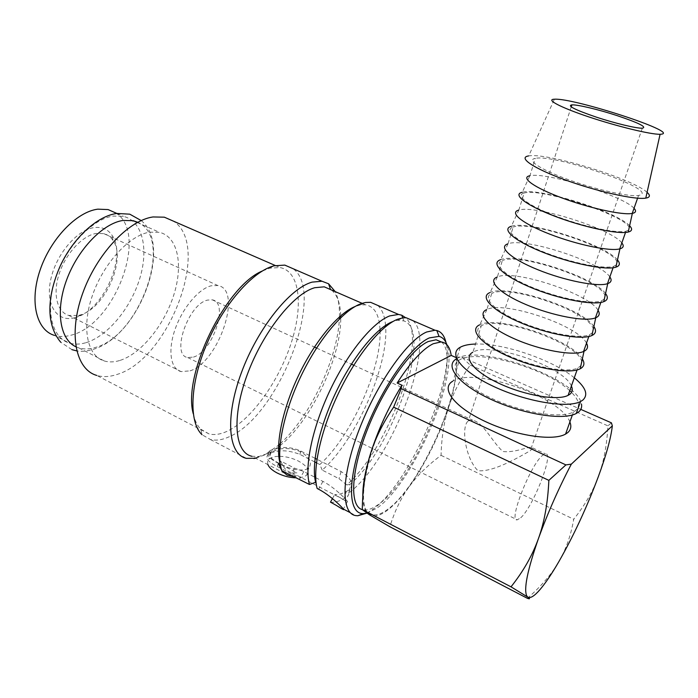 <?xml version="1.0" encoding="UTF-8"?>
<svg xmlns="http://www.w3.org/2000/svg" width="698" height="698" viewBox="0 0 698 698"><rect width="100%" height="100%" fill="white"/><g stroke="black" fill="none" stroke-linecap="round" stroke-linejoin="round"><path stroke-width="0.52" stroke-dasharray="3.49 2.62" d="M85.618 342.788C79.781 344.454 74.389 344.542 69.425 343.076C51.678 338.015 44.838 309.467 55.744 277.743C66.485 246.01 92.572 218.806 113.303 216.057L123.494 216.389C142.567 220.987 148.91 248.854 139.748 278.537C130.735 308.228 107.501 336.462 85.618 342.788M366.738 513.196L371.606 510.229C408.67 485.581 455.768 378.909 445.961 342.491M366.878 513.17L376.51 508.38C412.989 484.185 459.511 375.943 446.903 344.725M315.688 477.668L322.93 481.402C334.255 487.152 345.449 498.861 347.517 501.461C348.86 502.97 347.115 502.106 342.282 498.869L334.682 494.577C338.129 494.882 342.02 493.809 346.374 491.357L344.254 498.433L347.578 496.679L349.558 492.439L349.881 484.456C393.21 448.334 433.345 330.555 403.854 320.923L397.642 320.286L393.166 321.412M349.881 484.456L346.784 484.918C389.109 448.055 428.825 337.806 405.643 317.73M346.784 484.918L338.984 478.671L322.223 470.103C355.779 440.473 388.742 365.673 385.628 326.647M385.54 325.39C384.764 315.976 382.129 309.301 377.653 305.375M322.223 470.103L319.824 464.536C350.762 437.044 381.213 369.521 380.061 331.576M380 329.552C379.293 314.693 374.451 306.439 365.473 304.79L360.412 304.947L355.151 306.492M290.124 476.184L251.917 456.274L258.958 456.483L269.131 452.985L278.485 446.895M279.994 445.69C311.203 420.824 341.418 356.643 340.729 317.695M340.703 315.793C340.345 303.49 337.274 294.888 331.489 289.984M319.824 464.536L316.464 462.826M314.711 461.928L299.861 454.363C288.117 449.94 278.162 449.625 269.986 453.43L268.207 454.599C264.97 457.897 268.006 461.893 277.342 466.587L295.987 476.28L296.964 472.86L291.877 472.703C286.817 471.621 283.17 467.773 280.91 461.16L294.12 467.983L303.848 471.551L314.711 477.162M255.73 458.254L264.699 454.895L278.546 445.184M280.186 443.727C310.087 416.907 337.719 358.266 339.359 319.038M339.446 316.892C339.752 306.439 338.329 298.002 335.18 291.598M193.241 413.705C194.733 420.501 197.264 425.675 200.832 429.226L202.01 434.714L210.377 439.496C216.048 440.883 222.4 439.932 229.441 436.643C279.095 415.58 326.533 291.816 292.924 268.634M200.832 429.226L209.007 433.912C214.382 435.238 220.411 434.365 227.086 431.303C251.254 420.065 278.458 381.815 290.953 343.748C303.586 305.698 299.992 271.252 279.994 267.561L269.925 268.137L262.23 271.033M209.007 433.912L96.778 375.437C102.92 377.234 109.647 376.911 116.941 374.477C169.195 359.278 211.764 245.434 173.374 221.118M349.558 492.439C392.808 459.52 437.515 340.162 412.771 320.609M279.758 449.006C286.948 447.88 294.059 448.884 301.082 452.016C309.886 457.556 312.434 462.905 308.743 468.07L307.452 469.021C300.149 471.377 290.892 469.562 279.662 463.585C270.737 459.118 267.831 455.314 270.92 452.182L278.45 449.233M279.636 456.309C286.119 456.492 292.41 458.089 298.491 461.099C307.434 466.124 310.174 470.775 306.727 475.059C304.651 476.882 301.248 477.807 296.51 477.851M647.072 192.351C632.615 178.592 546.307 152.243 528.683 155.951L554.395 99.221M634.037 208.309C623.157 195.719 545.496 171.612 529.904 175.756L535.331 158.385C526.013 159.816 540.034 169.361 567.858 179.447C595.56 189.551 629.09 197.063 638.565 195.44L640.014 195.117C658.371 189.716 554.954 153.909 535.523 158.35L535.331 158.385M629.613 225.777C617.015 211.721 538.542 187.387 522.305 192.255L529.834 175.765M621.831 242.921C611.605 228.909 534.712 204.61 518.815 210.089L524.146 193.041C514.679 195.196 528.246 205.657 555.669 216.057C582.97 226.492 616.29 233.603 625.949 231.239L628.662 230.052M629.186 227.688C626.202 215.586 541.186 187.762 524.338 192.997L524.146 193.041M617.477 259.97C605.393 244.483 527.854 220.071 511.346 226.274L518.815 210.089M609.851 276.923C600.263 261.576 524.338 237.128 507.996 243.811L513.152 227.094C503.537 229.93 516.668 241.29 543.707 251.987C570.615 262.736 603.735 269.463 613.568 266.374L616.395 264.874M616.988 262.169C614.467 248.505 530.497 220.394 513.344 227.033L513.152 227.094M605.559 293.544C593.981 276.722 517.576 252.275 500.649 259.673L500.571 259.708M598.081 310.322C589.112 293.692 514.138 269.096 497.369 276.931L502.351 260.563C492.605 264.062 505.308 276.268 531.963 287.262C558.496 298.299 591.407 304.66 601.406 300.882L604.346 299.067M605.018 296.039C602.932 280.875 519.993 252.484 502.543 260.485L502.351 260.563M593.858 326.524C582.769 308.42 507.472 283.964 490.144 292.497L489.979 292.558M586.512 343.146C578.136 325.285 504.104 300.541 486.925 309.484L491.732 293.448C481.856 297.584 494.158 310.619 520.438 321.883C546.595 333.216 579.305 339.211 589.461 334.778L592.523 332.632M593.248 329.299C591.59 312.695 509.653 284.051 491.933 293.361L491.732 293.448M582.35 358.929C571.741 339.603 497.526 315.13 479.814 324.745L479.57 324.858M571.4 386.029C563.722 366.433 490.031 341.409 472.939 352.185L481.297 325.774C471.29 330.529 483.199 344.35 509.121 355.884C534.912 367.488 567.422 373.133 577.726 368.064L580.902 365.595M581.696 361.965C580.439 343.974 499.489 315.103 481.498 325.669L481.297 325.774M460.305 347.229L456.623 358.746L457.199 358.432C480.425 343.974 577.787 378.927 581.46 403.95M574.297 377.81C552.38 359.644 502.673 342.858 475.399 344.053M569.751 390.697C545.871 368.082 477.894 348.878 459.965 359.653L459.485 359.915C447.462 366.424 460.863 383.979 491.471 398.261C521.921 412.631 560.826 418.975 573.416 412.012L575.58 410.625C580.657 405.966 579.035 399.622 570.702 391.578M569.882 421.967C561.131 396.918 474.361 366.939 453.133 380.977L459.485 359.915M527.4 598.326C541.395 586.102 551.9 573.835 558.924 561.532C566.052 549.221 570.981 535.13 573.712 519.26C584.784 505.404 592.977 491.226 598.308 476.725C603.691 462.285 606.902 445.324 607.923 425.859L611.439 422.857M362.812 496.81C363.117 506.225 365.298 512.192 369.355 514.74L370.559 515.351C374.826 516.991 380.192 515.49 386.64 510.849C393.768 505.622 401.298 497.543 409.229 486.619C401.237 497.5 394.771 510.866 389.833 526.728M75.873 346.766L78.926 347.944C83.839 349.384 89.196 349.262 94.989 347.56C140.176 336.427 174.526 237.748 137.724 222.278M120.169 360.369C141.546 353.502 164.606 324.587 173.933 294.521C183.391 264.472 177.807 236.552 159.38 232.294L149.503 232.172C129.322 235.357 103.444 263.321 92.398 295.542C81.177 327.755 87.302 356.346 104.447 361.023C109.237 362.393 114.481 362.175 120.169 360.369M315.095 458.324L300.803 451.065C294.006 447.994 287.009 446.912 279.828 447.811M278.458 447.994L270.876 450.21L269.105 451.362C265.877 454.59 268.939 458.534 278.293 463.193L296.964 472.86M346.374 491.357L349.698 489.647C353.877 483.932 351.015 477.903 341.104 471.551L316.953 459.275M441.372 341.976C463.995 359.077 416.226 479.91 377.531 505.064C372.139 508.833 367.462 510.447 363.501 509.889L362.288 509.619M456.588 357.219L461.605 356.992L470.225 365.089C460.165 379.511 452.941 393.672 448.544 407.58C455.209 386.631 457.888 369.844 456.588 357.219L455.995 357.524C462.146 392.834 419.341 487.815 386.936 509.898C381.605 513.728 376.999 515.386 373.116 514.88C351.905 515.621 367.767 438.876 402.327 385.401M193.459 357.097C212.855 351.635 229.284 302.339 212.323 299.852L207.62 300.079C188.32 303.857 170.652 355.273 187.71 357.533L193.459 357.097M468.306 420.868L472.825 420.275C483.452 422.56 492.169 441.939 502.892 451.493C516.092 453.211 531.396 444.705 532.749 447.976L530.288 450.725C519.949 456.553 493.364 472.372 477.964 470.714C465.392 458.542 460.75 426.495 468.306 420.868M520.717 517.794C533.255 506.853 554.552 452.007 545.426 453.84L542.66 455.314C530.585 464.301 507.839 522.305 517.262 519.836L520.717 517.794M78.717 315.435L81.273 314.65C105.922 306.806 126.469 258.653 112.971 240.365C110.642 236.866 107.562 234.615 103.732 233.612L96.368 233.394C82.634 235.496 65.97 253.191 59.278 273.468C52.472 293.736 57.027 312.146 68.805 315.452L78.717 315.435M190.048 370.856C218.998 362.122 243.096 289.321 217.802 285.517L211.162 285.796C198.616 288.867 182.396 308.132 175.058 329.369C167.616 350.605 170.609 369.094 181.07 371.598L190.048 370.856M74.555 317.791L77.365 316.927C104.491 308.237 126.931 255.651 112.134 235.444C107.911 229.18 101.812 226.58 93.855 227.644C76.623 230.017 55.613 255.075 50.614 280.195C45.353 305.358 57.288 322.511 74.555 317.791M115.833 212.995C149.102 233.368 114.838 325.259 70.812 335.258C64.931 336.864 59.47 336.898 54.435 335.389L69.425 343.076M461.605 356.992L580.788 409.377M409.229 486.619C425.771 463.167 438.876 436.817 448.544 407.58C444.05 421.47 441.555 437.393 441.049 455.34C427.769 465.217 417.16 475.643 409.229 486.619M470.225 365.089L607.923 425.859M441.049 455.34L573.712 519.26M330.486 502.141C334.499 502.665 339.088 501.426 344.254 498.433M332.44 498.616L334.682 494.577M267.901 464.598L267.561 461.64L268.992 459.171C270.999 457.365 274.27 456.413 278.79 456.318M278.746 464.266L279.863 462.661M280.064 462.381L280.91 461.16M295.987 476.28L293.055 476.498M282.062 470.845L281.739 470.408M294.12 467.983L292.663 476.368M280.474 465.165L281.852 470.74M315.618 482.309L317.128 488.46M280.343 464.406L280.605 465.234M341.104 471.551L338.984 478.671M300.803 451.065L299.861 454.363M278.293 463.193L277.342 466.587M322.93 481.402L318.567 489.211M303.848 471.551L299.468 479.273M71.964 349.663L60.787 342.29M116.959 213.457L116.487 213.527M403.854 320.923L402.737 317.86M360.412 304.947L365.534 302.487M362.131 303.333L365.473 304.79M275.291 265.51L279.994 267.561M397.642 320.286L402.982 317.826M308.743 468.07L306.727 475.059M507.996 243.811L500.649 259.673M497.369 276.931L490.144 292.497M486.925 309.484L479.814 324.745M573.416 412.012L572.36 414.987M137.297 222.505L159.38 232.294M212.323 299.852L314.432 347.054M316.56 348.04L351.417 364.147M353.781 365.246L472.825 420.275M532.749 447.976L545.426 453.84M103.732 233.612L217.802 285.517M112.971 240.365L112.134 235.444M81.273 314.65L77.365 316.927M642.335 128.205L530.297 450.734M116.889 213.457L123.494 216.389M141.214 220.577C172.947 245.932 139.155 336.087 93.104 349.401C86.613 351.251 81.151 351.748 76.719 350.885M571.243 106.89L468.384 420.815M68.805 315.452L181.07 371.598M187.71 357.533L517.262 519.836M363.501 509.889L373.116 514.88M291.877 472.703L342.282 498.869M78.926 347.944L104.447 361.023M577.063 369.94L577.726 368.064M588.85 336.488L589.461 334.778M600.856 302.435L601.406 300.882M613.08 267.753L613.568 266.374M625.53 232.434L625.949 231.239M637.597 198.188L638.565 195.44M349.698 489.647L347.587 496.679M269.105 451.362L268.207 454.599M270.92 452.182L268.992 459.171M347.517 501.461L343.372 508.999M336.34 505.396L343.477 509.121M350.317 512.698L355.875 515.613M269.533 268.233L274.087 265.807M210.377 439.496L246.42 458.35M258.958 456.483L255.294 458.036"/><path stroke-width="1.05" d="M445.961 342.491C444.425 335.79 441.38 331.812 436.817 330.538L434.985 330.233L426.635 332.004C407.519 339.978 376.693 383.551 358.929 430.221C341.017 476.909 340.851 513.789 355.875 515.613L357.769 515.761L366.738 513.196M446.903 344.725C445.272 340.092 442.654 337.309 439.033 336.375L429.349 337.902C410.773 345.885 380.663 389.301 363.911 434.61C347.002 479.971 347.97 514.199 363.396 513.623L366.878 513.17M393.166 321.412L392.363 321.717C376.51 327.92 353.354 356.006 336.331 391.456C319.291 426.871 311.055 464.353 315.618 482.309L309.458 484.473L281.852 470.74C275.614 452.513 283.152 413.286 300.986 376.082C318.785 338.853 343.931 309.519 361.407 303.578L365.534 302.487L370.629 302.33L398.558 314.44L389.711 315.915C372.968 322.24 348.424 351.844 330.538 389.248C312.617 426.626 304.258 466.011 309.458 484.473M405.643 317.73L401.778 315.217L398.558 314.44M385.628 326.647L385.54 325.39M377.653 305.375L370.629 302.33M380.061 331.576L380 329.552M278.485 446.895L279.994 445.69M340.729 317.695L340.703 315.793M331.489 289.984L324.23 286.826L314.685 287.724C293.57 293.622 262.841 332.126 247.214 374.747C231.422 417.395 234.65 452.758 251.917 456.274M316.464 462.826L314.711 461.928M278.546 445.184L280.186 443.727M339.359 319.038L339.446 316.892M335.18 291.598L328.592 283.789L321.996 281.242L312.146 282.114C290.01 288.056 257.719 328.2 241.334 372.854C224.765 417.526 228.272 454.599 246.42 458.35L255.73 458.254M292.924 268.634L284.801 265.109L274.087 265.807C252.981 271.112 223.849 303.831 206.931 343.599C189.908 383.35 188.582 422.02 202.01 434.714M173.374 221.118L164.309 217.174L152.984 216.956C128.38 220.341 96.176 254.465 82.312 294.382C68.238 334.298 75.829 369.617 96.778 375.437M412.771 320.609L406.245 317.773L402.982 317.826L397.494 319.3C380.925 325.748 356.495 355.535 338.574 393.079C320.626 430.596 312.111 470.051 317.128 488.46L318.567 489.211C329.884 495.004 341.287 506.451 343.372 508.999C344.873 510.578 342.535 509.374 336.34 505.396L330.486 502.141L332.44 498.616M296.51 477.851C289.827 477.729 283.336 476.088 277.045 472.93C272.203 470.33 269.149 467.555 267.901 464.598M528.421 155.986C517.75 157.565 533.403 168.358 565.153 179.883C596.764 191.435 635.128 200.021 645.781 198.119L647.439 197.735C650.152 196.757 650.03 194.969 647.072 192.351M661.512 134.173C678.971 131.957 573.328 97.799 554.613 99.221L554.395 99.221C545.408 99.43 560.215 107.352 588.693 116.863C617.041 126.373 650.885 134.583 660.09 134.278L661.512 134.173M529.712 175.791C520.324 177.589 534.11 187.596 561.733 197.839C589.234 208.109 622.66 215.42 632.231 213.422L633.688 213.038C636.044 212.122 636.157 210.552 634.037 208.309M522.226 192.273C512.114 194.428 526.118 205.352 554.849 216.249C583.449 227.19 618.376 234.607 628.226 232.033L629.622 231.588C632.257 230.427 632.248 228.49 629.613 225.777M518.623 210.142C509.086 212.637 522.427 223.552 549.658 234.109C576.766 244.693 609.982 251.612 619.728 248.889L621.22 248.375C623.646 247.223 623.846 245.408 621.831 242.921M628.662 230.052L629.186 227.688M511.346 226.274C500.946 229.11 514.47 240.993 542.87 252.24C571.139 263.539 605.943 270.545 615.889 267.168L617.241 266.636C619.964 265.196 620.042 262.971 617.477 259.97M507.725 243.899C498.049 247.075 510.962 258.853 537.809 269.707C564.525 280.605 597.54 287.14 607.461 283.711L608.979 283.083C611.465 281.695 611.762 279.645 609.851 276.923M616.395 264.874L616.988 262.169M500.571 259.708C490.013 263.233 503.162 276.05 531.23 287.611C559.159 299.233 593.762 305.811 603.779 301.649L605.079 301.047C607.888 299.337 608.045 296.842 605.559 293.544M497.02 277.071C487.204 280.901 499.707 293.518 526.179 304.651C552.519 315.836 585.325 322.014 595.403 317.904L596.956 317.162C599.503 315.548 599.879 313.271 598.081 310.322M604.346 299.067L605.018 296.039M489.979 292.558C479.273 296.763 492.046 310.479 519.792 322.345C547.398 334.272 581.8 340.423 591.895 335.511L593.134 334.839C596.031 332.867 596.267 330.102 593.858 326.524M486.489 309.676C476.551 314.135 488.652 327.554 514.758 338.966C540.723 350.431 573.337 356.25 583.572 351.495L585.151 350.64C587.76 348.808 588.213 346.313 586.512 343.146M592.523 332.632L593.248 329.299M479.57 324.858C468.724 329.718 481.14 344.297 508.563 356.442C535.846 368.675 570.057 374.398 580.221 368.753L581.399 368.038C584.383 365.813 584.697 362.777 582.35 358.929M472.738 352.289C462.634 357.551 474.212 372.008 499.847 383.752C525.341 395.574 557.685 400.94 568.111 395.356L569.725 394.361C572.404 392.25 572.962 389.475 571.4 386.029M580.902 365.595L581.696 361.965M581.46 403.95C582.115 407.152 581.155 409.822 578.598 411.96L576.269 413.469C563.042 420.763 522.13 414.089 490.153 398.977C458.01 383.961 444.05 365.569 456.623 358.746M475.399 344.053C469.204 344.245 464.362 345.196 460.872 346.923L460.305 347.229C447.776 353.781 461.91 371.825 494.21 386.727C526.353 401.725 567.361 408.548 580.527 401.533L582.839 400.076C588.589 394.675 585.735 387.25 574.297 377.81M452.653 381.256C440.543 388.236 453.639 406.393 483.958 420.877C514.129 435.456 552.868 441.529 565.572 434.086L567.753 432.603C570.912 429.828 571.627 426.277 569.882 421.967M571.339 464.126C558.601 488.408 547.616 513.274 538.385 538.725C527.435 570.161 523.57 589.252 526.798 595.996L527.758 597.095C530.253 598.64 534.293 596.188 539.877 589.731C545.487 583.17 551.839 573.773 558.924 561.532C573.808 535.392 586.931 507.123 598.308 476.725C606.292 454.974 610.968 438.012 612.338 425.832L571.339 464.126L565.904 464.903L401.167 388.655L401.612 385.767L402.327 385.401L397.153 383.01C410.66 362.009 422.683 348.913 433.231 343.739L441.031 341.941C446.58 342.526 449.966 347.019 451.205 355.413L455.995 357.524M137.724 222.278L133.222 220.699L123.118 220.428C103.182 223.238 78.054 248.942 66.694 279.715C55.203 310.479 59.888 339.49 75.873 346.766M279.828 447.811L278.458 447.994M316.953 459.275L315.095 458.324M278.45 449.233L279.758 449.006M362.288 509.619C349.515 506.347 350.762 472.014 367.192 430.003C383.507 388.009 410.974 349.122 428.223 341.54L436.093 339.778L441.372 341.976M617.076 115.606C638.81 122.927 647.229 127.132 642.335 128.205C636.628 128.493 614.894 123.284 596.354 117.142C575.004 109.83 566.855 105.73 571.915 104.857C577.682 104.56 598.744 109.595 617.076 115.606M54.435 335.389C36.436 330.171 29.29 301.649 40.074 270.135C50.684 238.603 76.85 211.73 97.816 209.164L108.12 209.575L115.833 212.995M314.711 477.162L315.688 477.668M397.153 383.01L451.205 355.413M580.788 409.377L611.439 422.857L612.338 425.832M401.612 385.767C388.132 407.772 377.601 430.936 370.027 455.27C365.002 472.057 362.594 485.904 362.812 496.81M565.904 464.903L548.855 480.364C547.851 502.813 544.361 522.27 538.385 538.725C532.487 555.259 523.36 571.296 511.015 586.835L527.758 597.095C530.175 598.814 530.052 599.224 527.4 598.326L389.833 526.728L369.355 514.74L362.279 509.584C362.62 489.141 365.202 471.037 370.027 455.27C374.739 439.487 382.609 423.45 393.637 407.143L401.167 388.655M393.637 407.143L548.855 480.364M362.279 509.584L511.015 586.835M570.702 391.578L569.751 390.697M278.79 456.318L279.636 456.309M293.055 476.498L286.895 475.033L282.062 470.845M281.739 470.408L278.746 464.266L280.474 465.165M262.23 271.033C225.794 285.953 182.396 374.843 193.241 413.705M355.151 306.492C338.356 313.123 314.981 340.921 298.491 375.576C281.983 410.215 274.864 446.703 280.343 464.406M60.787 342.29C45.283 323.985 47.464 295.045 60.229 265.99C73.613 237.146 97.799 215.987 116.487 213.527M141.214 220.577L129.784 214.173L116.959 213.457M439.033 336.375L436.817 330.538M402.737 317.86L401.778 315.217M324.23 286.826L362.131 303.333M330.363 289.164L328.592 283.789M284.801 265.109L321.996 281.242M164.309 217.174L275.291 265.51M406.245 317.773L434.985 330.233M572.36 414.987L565.572 434.086M133.222 220.699L137.297 222.505M436.093 339.778L441.031 341.941M314.432 347.054L316.56 348.04M351.417 364.147L353.781 365.246M108.12 209.575L116.889 213.457M71.964 349.663L76.719 350.885M571.915 104.857L571.243 106.89M576.269 413.469L580.527 401.533M568.111 395.356L577.063 369.94M584.017 351.286L580.221 368.753M583.572 351.495L588.85 336.488M595.769 317.756L591.895 335.511M595.403 317.904L600.856 302.435M607.74 283.615L603.779 301.649M607.461 283.711L613.08 267.753M619.937 248.837L615.889 267.168M619.728 248.889L625.53 232.434M632.353 213.396L628.226 232.033M632.231 213.422L637.597 198.188M660.09 134.278L645.781 198.119M343.477 509.121L350.317 512.698M255.294 458.036L254.002 458.577M363.396 513.623L357.769 515.761"/></g></svg>
